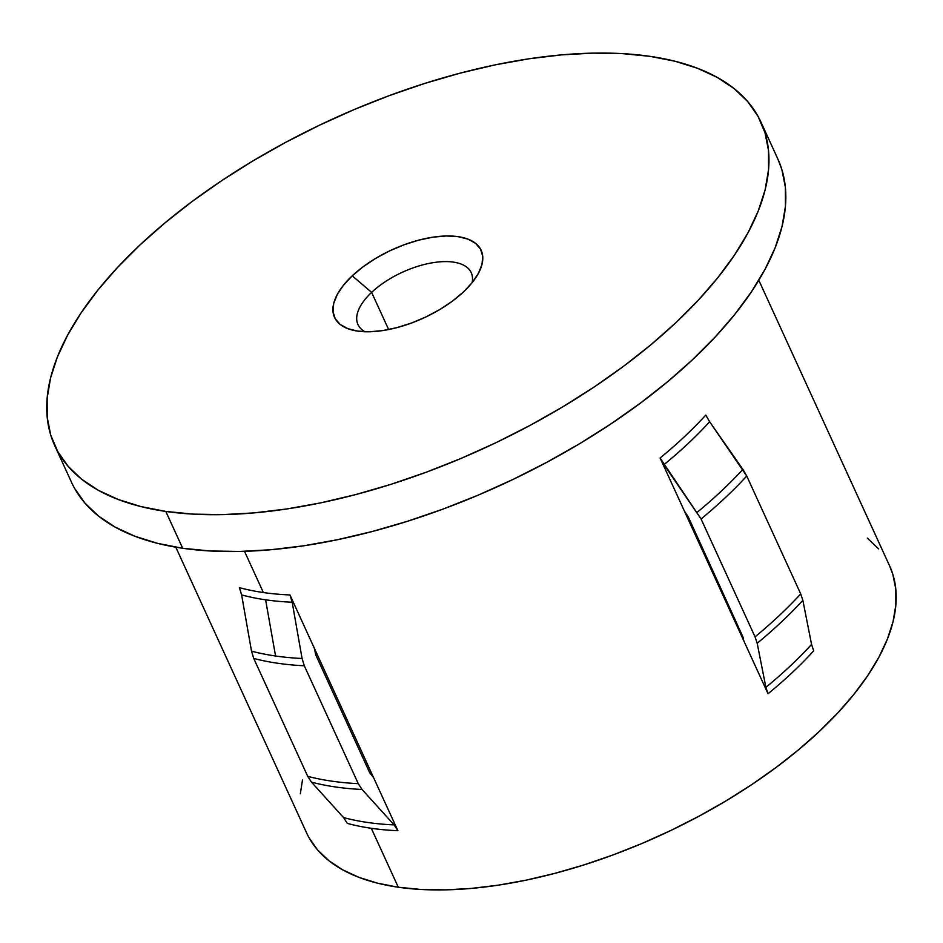 <?xml version="1.0" encoding="UTF-8"?>
<svg xmlns="http://www.w3.org/2000/svg" width="943" height="943" viewBox="0 0 943 943"><rect width="100%" height="100%" fill="white"/><g stroke="black" fill="none" stroke-linecap="round" stroke-linejoin="round"><path stroke-width="1.41" d="M472.089 282.723A62.285 29.056 -24.6 0 0 438.648 261.942A62.285 29.056 -24.6 0 0 371.625 292.389L352.246 275.827A80.615 37.602 155.4 0 1 446.381 235.986A80.615 37.602 155.4 0 1 478.384 273.399A80.615 37.602 155.4 0 1 463.473 291.941L472.207 282.57L478.466 273.246L482.014 264.346L482.71 256.19L480.529 249.093L475.555 243.329L467.987 239.133L458.098 236.658L446.275 235.986L432.99 237.164L418.727 240.135L404.052 244.791L389.518 250.944L375.703 258.358L363.114 266.763L352.246 275.827L343.511 285.187L337.252 294.511L333.704 303.422L333.009 311.579L335.189 318.675L340.164 324.427L347.731 328.624L357.621 331.111L369.444 331.771L382.728 330.592L396.991 327.622L411.667 322.966L426.201 316.813L440.016 309.398L452.605 300.994L463.473 291.941A80.615 37.602 155.4 0 1 353.837 330.427A80.615 37.602 155.4 0 1 352.246 275.827L371.625 292.389A62.285 29.056 155.4 0 1 429.607 263.286A62.285 29.056 155.4 0 1 471.241 272.68A62.285 29.056 155.4 0 1 472.089 282.723M388.646 329.555L371.625 292.389L388.646 329.555M263.368 592.534L244.508 551.337L263.368 592.534A320.62 149.56 -24.6 0 0 289.961 594.962L292.189 602.235A321.846 150.137 155.4 0 1 265.596 599.807L275.568 655.998A339.539 158.389 -24.6 0 0 302.078 658.509L292.189 602.235A321.846 150.137 155.4 0 1 265.596 599.807A321.846 150.137 155.4 0 1 241.62 594.915L239.392 587.642A320.62 149.56 -24.6 0 0 263.368 592.534A320.62 149.56 -24.6 0 0 289.961 594.962L373.593 777.645L369.762 772.859L315.799 654.984L314.255 648.03L289.961 594.962L292.189 602.235L302.078 658.509A339.539 158.389 155.4 0 1 275.568 655.998L265.596 599.807A321.846 150.137 155.4 0 1 241.62 594.915L251.522 651.177A339.539 158.389 -24.6 0 0 275.568 655.998A339.539 158.389 155.4 0 1 251.522 651.177L253.75 658.45A340.765 158.966 -24.6 0 0 304.306 665.782L302.078 658.509L304.306 665.782A340.765 158.966 155.4 0 1 253.75 658.45L307.713 776.337A340.765 158.966 -24.6 0 0 358.269 783.657L304.306 665.782L358.269 783.657A340.765 158.966 155.4 0 1 307.713 776.337L311.485 782.148A339.539 158.389 -24.6 0 0 362.053 789.48L358.269 783.657L362.053 789.48A339.539 158.389 155.4 0 1 311.485 782.148L343.558 817.569A321.846 150.137 -24.6 0 0 394.127 824.889L362.053 789.48L394.127 824.889L397.899 830.712A320.62 149.56 155.4 0 1 371.306 828.284A320.62 149.56 155.4 0 1 347.33 823.392L343.558 817.569A321.846 150.137 -24.6 0 0 394.127 824.889L397.899 830.712A320.62 149.56 155.4 0 1 371.306 828.284A320.62 149.56 155.4 0 1 347.33 823.392L343.558 817.569L311.485 782.148L307.713 776.337L253.75 658.45L251.522 651.177L241.62 594.915L239.392 587.642A320.62 149.56 -24.6 0 0 263.368 592.534M175.787 547.176L306.581 832.858A320.62 149.56 -24.6 0 0 398.288 887.222L371.306 828.284L398.288 887.222A320.62 149.56 -24.6 0 0 747.068 787.7A320.62 149.56 -24.6 0 0 889.614 565.93L758.809 280.236M165.803 511.424A388.398 181.186 155.4 0 1 54.706 445.567A388.398 181.186 155.4 0 1 227.393 176.907A388.398 181.186 155.4 0 1 649.916 56.344L675.011 61.236L697.537 68.285L717.281 77.409L734.043 88.512L747.658 101.502L757.995 116.26L764.973 132.621L768.51 150.432L768.569 169.54L765.15 189.743L758.302 210.855L748.07 232.673L734.562 254.975L717.918 277.56L698.28 300.216L675.848 322.706L650.823 344.82L623.476 366.344L594.043 387.078L562.818 406.822L530.096 425.376L496.207 442.573L461.457 458.239L426.201 472.231L390.756 484.396L355.487 494.639L320.714 502.855L286.79 508.961L254.021 512.898L222.737 514.619L193.244 514.135L165.803 511.424L140.707 506.521L118.181 499.472L98.437 490.36L81.676 479.244L68.061 466.255L57.723 451.508L50.745 435.147L47.209 417.325L47.15 398.217L50.568 378.013L57.417 356.902L67.648 335.095L81.157 312.781L97.801 290.196L117.439 267.553L139.87 245.062L164.895 222.949L192.242 201.413L221.676 180.679L252.901 160.935L285.623 142.381L319.512 125.183L354.262 109.518L389.518 95.538L424.963 83.361L460.231 73.118L495.004 64.902L528.929 58.808L561.698 54.871L592.982 53.138L622.474 53.633L649.916 56.344A388.398 181.186 155.4 0 1 761.013 122.201A388.398 181.186 155.4 0 1 588.326 390.85A388.398 181.186 155.4 0 1 165.803 511.424L182.671 548.26L165.803 511.424M54.706 445.567L71.574 482.403A388.398 181.186 -24.6 0 0 182.671 548.26A388.398 181.186 -24.6 0 0 605.194 427.698A388.398 181.186 -24.6 0 0 777.869 159.037L761.013 122.201M709.549 421.627L746.75 476.038L800.713 593.913L802.858 600.337L811.569 644.399L813.715 650.823A320.62 149.56 155.4 0 1 768.038 693.753L765.893 687.329A321.846 150.137 -24.6 0 0 811.569 644.399L802.858 600.337A339.539 158.389 155.4 0 1 757.194 643.267A339.539 158.389 -24.6 0 0 802.858 600.337L800.713 593.913A340.765 158.966 155.4 0 1 755.048 636.843A340.765 158.966 -24.6 0 0 800.713 593.913L746.75 476.038A340.765 158.966 155.4 0 1 701.073 518.968A340.765 158.966 -24.6 0 0 746.75 476.038L742.895 469.366A339.539 158.389 155.4 0 1 697.219 512.297A339.539 158.389 -24.6 0 0 742.895 469.366L709.631 421.745A321.846 150.137 155.4 0 1 663.955 464.675L701.073 518.968L755.048 636.843L757.194 643.267L765.893 687.329A321.846 150.137 -24.6 0 0 811.569 644.399L813.715 650.823A320.62 149.56 155.4 0 1 768.038 693.753L743.744 640.686L743.037 637.138L743.744 640.686L684.406 511.071L688.366 517.129L743.037 637.138L688.366 517.129L684.406 511.071L660.1 458.003A320.62 149.56 -24.6 0 0 705.777 415.073L709.631 421.745A321.846 150.137 155.4 0 1 663.955 464.675L660.1 458.003A320.62 149.56 -24.6 0 0 705.777 415.073M74.58 488.344L84.929 503.091L98.543 516.08L115.305 527.196L135.049 536.308L157.575 543.357L182.671 548.26L210.1 550.971L239.605 551.455L270.889 549.734L303.646 545.797L337.582 539.691L372.355 531.475L407.624 521.231L443.057 509.067L478.325 495.075L513.063 479.409L546.964 462.211L579.686 443.658L610.899 423.914L640.332 403.18L667.691 381.656L692.704 359.542L715.148 337.052L734.786 314.396L751.43 291.811L764.938 269.509L775.17 247.691L782.018 226.579L785.436 206.376L785.378 187.268L781.841 169.457L777.786 158.848M373.593 777.645L397.899 830.712L373.593 777.645L369.762 772.859L315.799 654.984L314.255 648.03L373.593 777.645M309.068 837.761L317.602 849.938L328.848 860.664L342.674 869.835L358.977 877.355L377.565 883.178L398.288 887.222L420.932 889.461L445.285 889.862L471.111 888.436L498.152 885.182L526.159 880.149L554.861 873.371L583.976 864.908L613.233 854.865L642.336 843.325L671.015 830.382L698.999 816.19L726.004 800.878L751.783 784.576L776.077 767.461L798.662 749.697L819.302 731.438L837.832 712.873L854.04 694.178L867.784 675.53L878.935 657.118L887.375 639.106L893.033 621.685L895.85 605.005L895.803 589.234L892.88 574.523L889.544 565.776M878.581 548.85L867.348 538.123M302.491 779.92L300.334 793.782M345.374 719.592L346.364 718.165A302.29 141.014 -24.6 0 0 345.374 719.592M690.547 524.485L691.655 524.32A302.29 141.014 -24.6 0 0 690.547 524.485M660.1 458.003L701.073 518.968L755.048 636.843L757.194 643.267L765.893 687.329L768.038 693.753L660.1 458.003M365.012 331.747A62.285 29.056 155.4 0 1 357.963 324.545A62.285 29.056 155.4 0 1 371.625 292.389A62.285 29.056 -24.6 0 0 365.012 331.747"/></g></svg>
